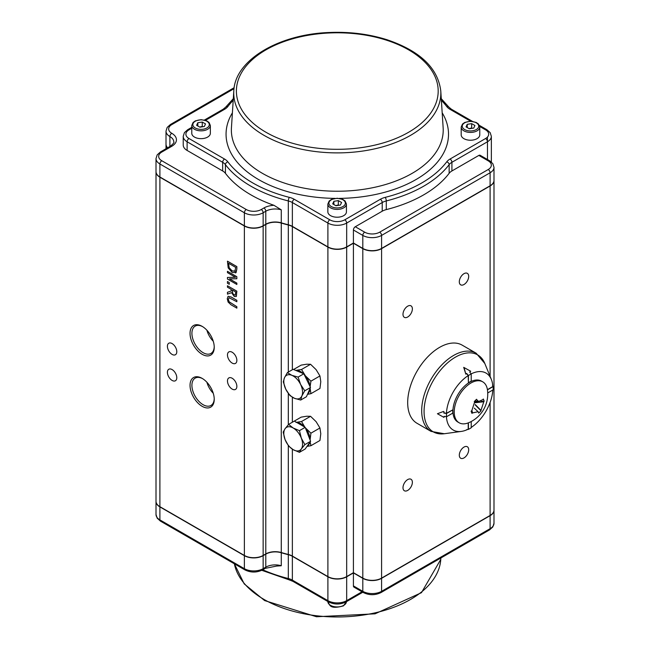 <?xml version="1.0" encoding="UTF-8"?>
<svg xmlns="http://www.w3.org/2000/svg" width="650" height="650" viewBox="0 0 650 650"><rect width="100%" height="100%" fill="white"/><g stroke="black" fill="none" stroke-linecap="round" stroke-linejoin="round"><path stroke-width="0.97" d="M227.256 298.683L228.118 302.071L230.977 304.761L236.836 308.141L236.836 306.702L229.084 301.762L228.321 299.301L229.084 297.733L236.836 301.738L236.836 300.3L230.977 296.92L228.118 296.303L227.256 298.683M230.977 296.92L228.118 296.303M229.101 297.716L228.337 299.284L229.101 301.754L236.852 306.694L236.852 308.132M236.836 301.738L236.852 300.292L231.002 296.904M227.451 279.053L236.836 284.473L236.836 283.132L229.401 278.842L236.836 278.761L236.836 276.721L227.451 271.302L227.451 272.642L235.544 277.314L227.451 277.436L227.451 279.053M236.836 278.761L236.836 276.721M229.442 278.842L236.852 283.116L236.852 284.464M227.451 271.302L236.852 276.705M227.451 277.436L235.528 277.306M236.836 266.606L236.852 269.067L236.836 266.606L227.451 261.194L228.207 267.954L232.139 272.439L236.088 272.529L236.836 269.076L235.592 272.951L236.113 272.521M235.194 271.058L232.148 270.944L229.158 267.711L228.532 263.258L235.755 267.426L234.788 271.424M228.548 263.266L229.174 267.694L232.172 270.936L235.211 271.05M227.467 261.178L236.852 266.598M227.451 294.149L231.538 292.654L234.284 296.489L236.34 296.449L236.836 291.184L227.451 285.764L227.451 287.202L231.181 289.364L231.181 291.013L227.451 292.281L227.451 294.149M235.438 294.97L234.187 294.938L232.716 293.467L232.229 289.965L235.755 291.996L235.268 295.108M232.245 289.973L232.732 293.459L234.211 294.921L235.454 294.954M236.836 291.184L236.364 296.441M227.451 285.764L236.852 291.176M227.451 292.281L231.181 291.005M227.451 281.531L227.451 283.27L229.263 284.294L229.247 282.571L227.467 281.523L229.263 282.555L229.263 284.294M244.368 555.449L159.9 506.683L159.9 177.214L244.368 225.981L244.368 555.449A13.276 7.662 0 0 0 263.144 555.449L263.144 225.981A13.276 7.662 180 0 1 244.368 225.981M202.134 354.291A17.111 9.88 -120 0 0 214.232 347.303A17.111 9.88 -120 0 0 202.134 326.349A17.111 9.88 -120 0 0 190.036 333.336A17.111 9.88 -120 0 0 202.134 354.291M172.104 343.574A6.638 3.835 60 0 1 176.434 349.424A6.638 3.835 60 0 1 175.419 354.738A6.638 3.835 60 0 1 168.781 350.911A6.638 3.835 60 0 1 168.781 343.241A6.638 3.835 60 0 1 172.104 343.574M232.172 352.243A6.638 3.835 60 0 1 236.502 358.093A6.638 3.835 60 0 1 235.487 363.407A6.638 3.835 60 0 1 228.849 359.58A6.638 3.835 60 0 1 228.849 351.91A6.638 3.835 60 0 1 232.172 352.243M172.104 369.582A6.638 3.835 60 0 1 176.434 375.432A6.638 3.835 60 0 1 175.419 380.754A6.638 3.835 60 0 1 168.781 376.919A6.638 3.835 60 0 1 168.781 369.257A6.638 3.835 60 0 1 172.104 369.582M232.172 378.251A6.638 3.835 60 0 1 236.502 384.101A6.638 3.835 60 0 1 235.487 389.423A6.638 3.835 60 0 1 228.849 385.588A6.638 3.835 60 0 1 228.849 377.926A6.638 3.835 60 0 1 232.172 378.251M202.134 406.315A17.111 9.88 -120 0 0 214.232 399.327A17.111 9.88 -120 0 0 202.134 378.373A17.111 9.88 -120 0 0 190.036 385.361A17.111 9.88 -120 0 0 202.134 406.315M443.723 412.904L446.428 413.319A32.866 18.98 -60 0 1 468.219 375.578L466.505 373.441M465.806 374.132L463.702 367.348L470.714 371.256L464.084 367.567L465.806 374.132L466.879 373.661L468.406 375.562A33.02 19.061 -60 0 1 471.226 373.937L469.698 372.036L470.714 371.256M471.185 373.88A32.866 18.98 -60 0 1 491.343 379.446A32.866 18.98 -60 0 1 492.83 386.539L487.419 389.659M492.814 390.008A32.866 18.98 -60 0 1 471.226 427.407M468.219 422.906L468.219 429.154A32.866 18.98 -60 0 1 461.337 431.413A32.866 18.98 -60 0 1 446.436 416.731M437.418 413.741L443.552 411.442L437.418 413.741L443.974 417.398L444.096 416.374L446.509 416.747A33.02 19.061 -60 0 1 446.509 413.489L444.096 413.124L443.934 411.661M476.174 353.218L462.158 345.134A45.126 26.057 120 0 0 417.032 371.183A45.126 26.057 120 0 0 417.032 423.296L431.039 431.389A45.126 26.057 120 0 1 431.039 379.275A45.126 26.057 120 0 1 476.174 353.218L484.827 363.504A44.419 25.642 -60 0 0 433.274 380.567A44.419 25.642 -60 0 0 444.275 433.737L431.039 431.389M479.724 126.466L485.582 129.854A10.619 6.134 180 0 1 485.582 138.523L450.044 159.039A15.925 9.197 0 0 0 446.721 161.85A119.462 68.973 180 0 1 385.214 197.364A15.925 9.197 0 0 0 380.339 199.282L344.801 219.806A10.619 6.134 180 0 1 329.786 219.806L294.239 199.282A15.925 9.197 0 0 0 289.372 197.364A119.462 68.973 180 0 1 227.866 161.85A15.925 9.197 0 0 0 224.534 159.039A2.657 1.536 120 0 0 222.658 162.289L222.658 170.958A13.276 7.662 0 0 1 225.428 173.306A122.119 70.501 180 0 0 273.975 205.311L281.271 209.836A13.276 7.662 180 0 0 265.793 211.226L265.793 224.234A13.276 7.662 180 0 1 281.271 222.844A122.119 70.501 0 0 0 288.308 224.778A13.276 7.662 180 0 1 292.362 226.379L327.901 246.894A13.276 7.662 0 0 0 346.678 246.894L353.421 243.002L353.421 229.994A2.657 1.536 -60 0 1 355.298 226.744L382.216 211.209A13.276 7.662 0 0 1 386.279 209.609L386.279 200.939A122.119 70.501 0 0 0 449.15 164.637A13.276 7.662 180 0 1 451.921 162.289L487.459 141.773A13.276 7.662 0 0 0 491.351 136.354L490.189 132.673L486.915 129.716L479.391 125.377M222.658 170.958L187.119 150.442A13.276 7.662 180 0 1 183.227 145.023L183.227 136.354A13.276 7.662 0 0 0 187.119 141.773L222.658 162.289A13.276 7.662 180 0 1 225.428 164.637A122.119 70.501 0 0 0 288.308 200.939A13.276 7.662 180 0 1 292.362 202.54L327.901 223.056A13.276 7.662 0 0 0 346.678 223.056A2.657 1.536 -120 0 0 344.801 219.806M446.721 161.85A2.657 1.982 37.2 0 1 449.15 164.637L449.15 173.306A13.276 7.662 0 0 1 451.921 170.958L478.839 155.423A2.657 1.536 -60 0 1 480.163 155.293L489.548 160.713A2.657 1.536 120 0 0 488.223 160.843A10.619 6.134 180 0 1 488.223 169.512L379.706 232.164A10.619 6.134 180 0 1 364.683 232.164L355.298 226.744M353.421 243.002L362.806 248.422A13.276 7.662 0 0 0 381.582 248.422L490.1 185.77A13.276 7.662 0 0 0 493.992 180.351L493.992 167.343A13.276 7.662 0 0 1 490.1 172.762A2.657 1.536 -120 0 0 488.223 169.512M491.075 161.752A13.276 7.662 0 0 0 491.351 160.201L491.351 136.354M449.15 173.306A122.119 70.501 180 0 1 386.279 209.609M491.351 160.306A13.276 7.662 180 0 1 491.351 160.412A13.276 7.662 180 0 1 491.132 161.801M490.1 402.439L490.1 515.458A13.276 7.662 0 0 0 493.992 510.039L493.992 180.562A13.276 7.662 180 0 1 490.1 185.981L490.1 376.407M490.1 515.458L381.582 578.11L381.582 248.641A13.276 7.662 180 0 1 362.806 248.641L362.806 578.11A13.276 7.662 0 0 0 381.582 578.11M362.806 578.11L353.421 572.691L346.678 576.582L346.678 247.114A13.276 7.662 180 0 1 327.901 247.114L327.901 576.582A13.276 7.662 0 0 0 346.678 576.582M327.901 576.582L292.362 556.067L292.362 449.183M288.308 445.632L288.308 554.466A13.276 7.662 180 0 1 292.362 556.067M288.308 554.466A122.119 70.501 180 0 1 281.271 552.533L281.271 223.064A13.276 7.662 0 0 0 265.793 224.453L265.793 553.922A13.276 7.662 180 0 1 281.271 552.533M265.793 553.922L263.144 555.449M159.9 177.214A13.276 7.662 180 0 1 156.008 171.795L156.008 501.264A13.276 7.662 0 0 0 159.9 506.683M167.489 147.867A13.276 7.662 180 0 1 166.01 144.349A13.276 7.662 180 0 1 166.01 144.235M263.144 225.981L265.793 224.453M281.271 223.064A122.119 70.501 0 0 0 288.308 224.998L288.308 372.076M292.362 369.728L292.362 226.598A13.276 7.662 0 0 0 288.308 224.998M292.362 226.598L327.901 247.114M346.678 247.114L353.421 243.222L362.806 248.641M381.582 248.641L490.1 185.981M353.421 572.691L353.421 243.222M273.975 205.311A15.925 9.197 0 0 0 263.916 207.976L261.267 209.511A10.619 6.134 180 0 1 246.244 209.511L161.777 160.737A10.619 6.134 180 0 1 161.777 152.067A2.657 1.536 -120 0 0 160.452 151.938L157.186 154.871L156.008 158.567L156.008 171.576A13.276 7.662 0 0 0 159.9 176.995L244.368 225.761A13.276 7.662 0 0 0 263.144 225.761L265.793 224.234M161.777 152.067L171.771 146.299A15.925 9.197 0 0 0 171.771 133.291A10.619 6.134 180 0 1 171.771 124.621A2.657 1.536 -120 0 0 170.446 124.491L167.18 127.424L166.01 131.121L166.01 144.129A13.276 7.662 0 0 0 167.627 147.794M412.376 308.888A6.638 3.835 -60 0 1 409.476 315.567A6.638 3.835 -60 0 1 404.365 317.346A6.638 3.835 -60 0 1 404.365 309.684A6.638 3.835 -60 0 1 411.003 305.849A6.638 3.835 -60 0 1 412.376 308.888M412.376 482.3A6.638 3.835 -60 0 1 409.476 488.979A6.638 3.835 -60 0 1 404.365 490.75A6.638 3.835 -60 0 1 404.365 483.088A6.638 3.835 -60 0 1 411.003 479.261A6.638 3.835 -60 0 1 412.376 482.3M468.691 276.38A6.638 3.835 -60 0 1 465.798 283.059A6.638 3.835 -60 0 1 460.679 284.838A6.638 3.835 -60 0 1 460.679 277.168A6.638 3.835 -60 0 1 467.317 273.341A6.638 3.835 -60 0 1 468.691 276.38M468.691 449.784A6.638 3.835 -60 0 1 465.798 456.462A6.638 3.835 -60 0 1 460.679 458.242A6.638 3.835 -60 0 1 460.679 450.58A6.638 3.835 -60 0 1 467.317 446.745A6.638 3.835 -60 0 1 468.691 449.784M468.406 375.562L468.406 382.752L471.226 381.127L471.226 373.937M468.406 382.752L468.219 375.578M468.406 422.833L468.406 429.39A33.02 19.061 -60 0 0 471.226 427.765L471.226 421.517M468.406 429.39L466.879 429.528M446.509 416.747L452.733 413.148L452.733 409.898L446.509 413.489M452.733 409.898L446.428 413.319M492.481 385.19L493.122 386.579L487.451 389.854M487.719 392.957L493.122 389.829A33.02 19.061 -60 0 0 493.122 386.579M214.224 346.751A15.779 9.108 60 0 1 210.966 353.446A15.779 9.108 60 0 1 203.076 352.666A15.779 9.108 60 0 1 192.766 338.756A15.779 9.108 60 0 1 195.179 326.113A15.779 9.108 60 0 1 202.613 326.641M214.224 398.767A15.779 9.108 60 0 1 210.966 405.47A15.779 9.108 60 0 1 203.076 404.69A15.779 9.108 60 0 1 192.766 390.78A15.779 9.108 60 0 1 195.179 378.129A15.779 9.108 60 0 1 202.613 378.658M206.895 382.249A15.519 8.962 -120 0 0 213.257 393.266M206.895 330.224A15.519 8.962 -120 0 0 213.257 341.25M159.9 506.902L244.368 555.669L244.368 568.677L159.9 519.903L159.9 506.902A13.276 7.662 180 0 1 156.008 501.483A13.276 7.662 180 0 1 156.016 501.369M292.362 556.286L327.901 576.802L327.901 600.649L292.362 580.125L292.362 556.286A13.276 7.662 0 0 0 288.308 554.686L288.308 578.524A122.119 70.501 180 0 1 262.762 569.79M353.421 572.91L362.806 578.321L362.806 591.329L353.421 585.91L353.421 572.91L346.678 576.802A13.276 7.662 180 0 1 327.901 576.802M262.592 569.887C256.701 572.747 250.811 572.747 244.92 569.887A2.657 1.536 -60 0 1 244.368 568.677A13.276 7.662 180 0 0 263.144 568.677A2.657 1.536 -120 0 1 262.592 569.887L265.241 568.36L276.632 566.061L281.271 565.752L281.271 552.744A13.276 7.662 0 0 0 265.793 554.141L265.793 567.141L263.144 568.677L263.144 555.669A13.276 7.662 180 0 1 244.368 555.669M381.582 578.321L490.1 515.669L490.1 528.678L381.582 591.329L381.582 578.321A13.276 7.662 180 0 1 362.806 578.321M263.144 555.669L265.793 554.141M281.271 552.744A122.119 70.501 0 0 0 288.308 554.686M493.984 510.144A13.276 7.662 180 0 1 493.992 510.25A13.276 7.662 180 0 1 490.1 515.669M363.358 592.548A2.657 1.536 -60 0 1 362.806 591.329A13.276 7.662 180 0 0 381.582 591.329A2.657 1.536 -120 0 1 381.03 592.548C375.139 595.4 369.249 595.4 363.358 592.548L353.974 587.129A2.657 1.536 -60 0 1 353.421 585.91M310.082 387.904L310.919 393.681L319.946 388.464L320.783 381.729L319.946 375.952L316.087 369.631L310.554 364.276L306.702 364.211L301.169 365.113L293.564 369.509M295.758 370.419A13.276 7.662 60 0 1 303.266 373.547A13.276 7.662 -120 0 0 296.002 370.386A13.276 7.662 -120 0 0 295.758 370.419L301.535 369.484L305.386 375.806A13.276 7.662 -120 0 0 304.111 374.359A13.276 7.662 60 0 1 310.009 386.498A13.276 7.662 -120 0 0 305.386 375.806L310.919 381.16L310.115 386.717M310.919 393.681L307.491 394.314M307.759 393.697A13.276 7.662 -120 0 0 310.066 388.456A13.276 7.662 60 0 1 307.759 393.697M310.919 381.16L319.946 375.952M301.535 369.484L310.554 364.276M310.172 441.902L310.919 445.697L319.946 440.489L320.783 433.745L319.946 427.976L316.087 421.655L310.554 416.301L306.702 416.236L301.169 417.137L288.608 424.393L293.183 428.001A13.276 7.662 -120 0 0 285.058 428.732L288.608 424.393M296.002 422.411L301.535 421.509L304.866 427.164M305.346 427.773L305.386 427.83A13.276 7.662 -120 0 0 305.346 427.773A13.276 7.662 60 0 1 310.082 439.928A13.276 7.662 -120 0 0 305.386 427.83L310.919 433.184L310.082 439.985A13.276 7.662 -120 0 0 310.082 439.928A13.276 7.662 60 0 1 310.082 439.985M304.785 427.115A13.276 7.662 -120 0 0 296.603 422.394A13.276 7.662 60 0 1 304.785 427.115M310.919 445.697L307.003 446.412M307.271 446.038A13.276 7.662 -120 0 0 309.782 442.455A13.276 7.662 60 0 1 307.328 446.006L307.263 446.038M310.919 433.184L319.946 427.976M301.535 421.509L310.554 416.301M294.483 398.304L289.949 395.582L285.781 389.212A13.276 7.662 -120 0 0 294.483 398.304A13.276 7.662 -120 0 0 301.884 395.915L300.69 400.051L294.483 398.304M283.294 381.867L284.489 377.723A13.276 7.662 -120 0 0 285.781 389.212L283.294 381.867M287.365 372.621L291.891 375.334A13.276 7.662 -120 0 0 284.489 377.723L287.365 372.621L293.093 369.314L303.826 373.783L310.489 387.498L304.761 390.804L301.884 395.915A13.276 7.662 -120 0 0 300.592 384.434L304.761 390.804M298.098 377.089L300.592 384.434A13.276 7.662 -120 0 0 291.891 375.334L298.098 377.089L303.826 373.783M310.489 387.498L306.418 396.744L300.69 400.051M299.447 430.649L301.316 438.116A13.276 7.662 -120 0 0 293.183 428.001L299.447 430.649L305.175 427.343L310.594 441.309L305.175 449.012L299.447 452.327L293.183 449.678L288.608 446.071L285.058 439.571L283.189 432.104L285.058 428.732A13.276 7.662 -120 0 0 285.058 439.571A13.276 7.662 -120 0 0 293.183 449.678A13.276 7.662 -120 0 0 301.316 448.955A13.276 7.662 -120 0 0 301.316 438.116L304.866 444.616L301.316 448.955L299.447 452.327M294.336 421.078L305.175 427.343M310.594 441.309L304.866 444.616M483.795 401.773A31.013 22.945 159 0 0 484.144 401.164A28.836 18.224 5.2 0 0 483.779 400.075A28.836 18.224 5.2 0 0 483.308 399.002A31.013 22.945 -21 0 1 482.958 399.604L478.603 401.473L476.897 399.839A31.013 10.709 45.1 0 0 476.548 399.262A28.836 6.061 -40.4 0 1 474.256 401.546A31.013 10.709 -134.9 0 1 474.606 402.123L471.778 410.751A31.013 22.945 -21 0 1 471.104 411.174A28.836 2.771 -105 0 0 471.933 413.335A31.013 22.945 159 0 0 472.615 412.921L478.108 411.702L478.668 412.685A31.013 10.709 -134.9 0 1 478.692 413.075A28.836 27.056 -131.7 0 0 480.992 410.792A31.013 10.709 45.1 0 0 480.968 410.402L483.795 401.773L474.906 402.74M486.639 386.652A23.627 13.642 -60 0 1 487.484 390.106A31.062 31.062 0 0 1 468.642 422.736A23.627 13.642 -60 0 1 459.119 422.768A23.627 13.642 -60 0 1 459.119 395.484A23.627 13.642 -60 0 1 482.747 381.842A23.627 13.642 -60 0 1 486.639 386.652M471.933 410.654L472.615 412.921M475.256 404.56L480.968 410.402M484.144 401.164L480.943 401.497M479.212 401.684L474.622 402.163M476.897 399.839L476.06 399.758M475.256 404.966L480.992 410.792M471.51 410.922L471.933 413.335M459.119 422.768L457.819 422.012A23.627 13.642 -60 0 1 457.819 394.737A23.627 13.642 -60 0 1 481.447 381.095L482.747 381.842M479.773 127.059L479.773 134.867A9.295 5.362 180 0 1 474.037 139.823A9.295 5.362 180 0 1 463.913 138.661A9.295 5.362 180 0 1 461.191 134.867L461.191 127.059A9.295 5.362 0 0 0 463.913 130.853A9.295 5.362 0 0 0 477.051 130.853A9.295 5.362 0 0 0 479.773 127.059L478.433 124.004L476.166 122.436L470.535 121.249L464.766 122.444L462.499 124.044L461.191 127.059M471.673 123.63L474.923 125.507L473.736 128.074L469.292 128.757L466.042 126.88L467.228 124.321L471.673 123.63L471.673 127.969L469.097 128.643M467.228 127.571L467.228 124.321M472.087 128.326L471.673 127.969M346.434 204.043L346.434 211.851A9.295 5.362 180 0 1 340.697 216.807A9.295 5.362 180 0 1 330.574 215.646A9.295 5.362 180 0 1 327.852 211.851L327.852 204.043A9.295 5.362 0 0 0 330.574 207.838A9.295 5.362 0 0 0 343.712 207.838A9.295 5.362 0 0 0 346.434 204.043L345.085 200.988L342.826 199.42L337.188 198.234L331.427 199.428L329.16 201.029L327.852 204.043M338.333 200.614L341.583 202.491L340.389 205.059L335.952 205.741L332.702 203.864L333.889 201.305L338.333 200.614L338.333 204.953L335.757 205.627M333.889 204.555L333.889 201.305M338.739 205.311L338.333 204.953M210.356 125.483L210.356 133.291A9.295 5.362 180 0 1 204.62 138.247A9.295 5.362 180 0 1 194.496 137.085A9.295 5.362 180 0 1 191.774 133.291L191.774 125.483A9.295 5.362 0 0 0 194.496 129.277A9.295 5.362 0 0 0 207.634 129.277A9.295 5.362 0 0 0 210.356 125.483L209.016 122.428L206.749 120.859L201.118 119.673L195.357 120.867L193.091 122.468L191.774 125.483M202.256 122.054L205.514 123.931L204.319 126.498L199.875 127.181L196.625 125.304L197.819 122.744L202.256 122.054L202.256 126.392L199.68 127.067M197.819 125.994L197.819 122.744M202.67 126.75L202.256 126.392M232.399 112.816A111.223 64.22 0 0 0 258.643 179.595A111.223 64.22 0 0 0 334.977 198.388M339.324 198.388A111.223 64.22 0 0 0 442.179 112.816M443.146 127.814A105.926 61.157 180 0 1 379.632 186.136A105.926 61.157 180 0 1 262.389 173.322A105.926 61.157 180 0 1 231.441 127.814L233.813 90.886A103.553 59.784 0 0 0 264.071 135.379A103.553 59.784 0 0 0 378.682 147.907A103.553 59.784 0 0 0 440.773 90.886L443.146 127.814M441.374 100.336A119.462 68.973 180 0 1 446.721 106.519A15.925 9.197 0 0 0 450.044 109.33L470.689 121.249M205.465 120.347L224.534 109.33A15.925 9.197 0 0 0 227.866 106.519A119.462 68.973 180 0 1 233.204 100.336M224.534 159.039L188.996 138.523A10.619 6.134 180 0 1 188.996 129.854L191.774 128.245M265.939 132.243A100.896 58.256 180 0 1 311.171 34.783A100.896 58.256 180 0 1 434.753 106.129A100.896 58.256 180 0 1 265.939 132.243M263.916 207.976A2.657 1.536 60 0 1 265.793 211.226L263.144 212.761A2.657 1.536 60 0 0 261.267 209.511M246.244 209.511A2.657 1.536 120 0 0 244.368 212.761A13.276 7.662 0 0 0 263.144 212.761L263.144 225.761M161.777 160.737A2.657 1.536 120 0 0 159.9 163.987L244.368 212.761L244.368 225.761M156.008 158.567A13.276 7.662 0 0 0 159.9 163.987L159.9 176.995M171.771 146.299A2.657 1.536 -120 0 0 170.446 146.169L160.452 151.938M171.771 133.291A2.657 1.536 120 0 0 169.894 136.541A13.276 7.662 180 0 1 173.786 141.96C174.517 142.269 173.404 143.666 170.446 146.169M166.01 131.121A13.276 7.662 0 0 0 169.894 136.541L169.894 146.486M171.771 124.621L234.016 88.684M353.421 229.994L362.806 235.414A2.657 1.536 -60 0 1 364.683 232.164M362.806 248.422L362.806 235.414A13.276 7.662 0 0 0 381.582 235.414A2.657 1.536 -120 0 0 379.706 232.164M381.582 248.422L381.582 235.414L490.1 172.762L490.1 185.77M478.839 155.423L488.223 160.843M329.786 219.806A2.657 1.536 120 0 0 327.901 223.056L327.901 246.894M294.239 199.282A2.657 1.536 120 0 0 292.362 202.54L292.362 226.379M289.372 197.364A2.657 0.869 104.2 0 0 288.308 200.939L288.308 224.778M227.866 161.85A2.657 1.982 142.8 0 0 225.428 164.637L225.428 173.306M188.996 138.523A2.657 1.536 120 0 0 187.119 141.773L187.119 150.442M188.996 129.854A2.657 1.536 -120 0 0 187.671 129.716L184.405 132.649L183.227 136.354M224.534 109.33A2.657 1.536 -120 0 0 223.21 109.2L204.417 120.055M227.866 106.519A2.657 1.982 -142.8 0 0 225.745 107.079L223.21 109.2M446.721 106.519A2.657 1.982 -37.2 0 1 448.833 107.079L441.269 98.67M450.044 109.33A2.657 1.536 -60 0 1 451.376 109.2L448.833 107.079M485.582 129.854A2.657 1.536 -60 0 1 486.915 129.716M485.582 138.523A2.657 1.536 60 0 1 487.459 141.773L487.459 137.053M450.044 159.039A2.657 1.536 60 0 1 451.921 162.289L451.921 170.958M385.214 197.364A2.657 0.869 75.8 0 1 386.279 200.939A13.276 7.662 180 0 0 382.216 202.54L382.216 211.209M380.339 199.282A2.657 1.536 60 0 1 382.216 202.54L346.678 223.056L346.678 246.894M487.459 141.773L487.459 159.502M281.271 222.844L281.271 209.836M288.308 393.437L288.308 424.726M292.362 422.224L292.362 397.264M281.271 565.752A13.276 7.662 0 0 0 265.793 567.141A2.657 1.536 -120 0 1 265.241 568.36M362.034 591.776L346.678 600.649A13.276 7.662 180 0 1 327.901 600.649A2.657 1.536 -60 0 0 328.453 601.859C334.344 604.719 340.234 604.719 346.125 601.859A2.657 1.536 -120 0 0 346.678 600.649L346.678 576.802M244.92 569.887L160.452 521.121A2.657 1.536 -60 0 1 159.9 519.903A13.276 7.662 180 0 1 156.008 514.483L156.008 501.483M493.992 523.258A13.276 7.662 180 0 1 490.1 528.678A2.657 1.536 -120 0 1 489.548 529.888L492.83 526.939L493.992 523.258L493.992 510.25M288.722 579.694L292.914 581.344A2.657 1.536 -60 0 1 292.362 580.125A13.276 7.662 0 0 0 288.308 578.524A2.657 0.869 104.2 0 0 288.722 579.694L261.787 570.318M264.071 599.462A103.553 59.784 180 0 1 234.374 563.802L244.189 583.871L264.615 600.567L316.485 616.753L375.05 613.827L421.476 592.67L440.773 559.406A103.553 59.784 180 0 1 375.139 612.836A103.553 59.784 180 0 1 264.071 599.462M476.304 129.553A8.231 4.753 180 0 1 462.532 127.424A8.231 4.753 180 0 1 472.615 121.607A8.231 4.753 180 0 1 476.304 129.553M342.956 206.537A8.231 4.753 180 0 1 329.192 204.409A8.231 4.753 180 0 1 339.267 198.591A8.231 4.753 180 0 1 342.956 206.537M206.887 127.977A8.231 4.753 180 0 1 193.123 125.848A8.231 4.753 180 0 1 203.198 120.031A8.231 4.753 180 0 1 206.887 127.977M346.434 601.689A9.295 5.362 180 0 1 343.712 605.369A9.295 5.362 180 0 1 333.588 606.531A9.295 5.362 180 0 1 327.852 601.575C329.883 604.557 328.981 609.838 343.493 605.857L346.434 601.575M491.343 379.446L484.827 363.504M461.337 431.413L444.275 433.737M440.773 90.886C437.856 67.949 419.949 50.903 387.051 39.748C368.94 34.036 349.619 31.623 329.087 32.5C278.639 34.296 234.959 60.101 233.813 90.886M234.154 87.709L170.446 124.491M489.548 160.713L492.814 163.638L493.992 167.343M191.774 127.343L187.671 129.716M233.309 98.67L225.745 107.079M472.469 121.379L451.376 109.2M491.351 161.988L491.351 160.412M166.01 148.728L166.01 144.349M346.125 601.859L362.806 592.231M292.914 581.344L328.453 601.859M381.03 592.548L489.548 529.888M160.452 521.121L157.186 518.188L156.008 514.483M440.773 559.406L440.863 558.001M478.002 411.637L474.297 408.111M478.489 401.416L474.841 400.977"/></g></svg>

